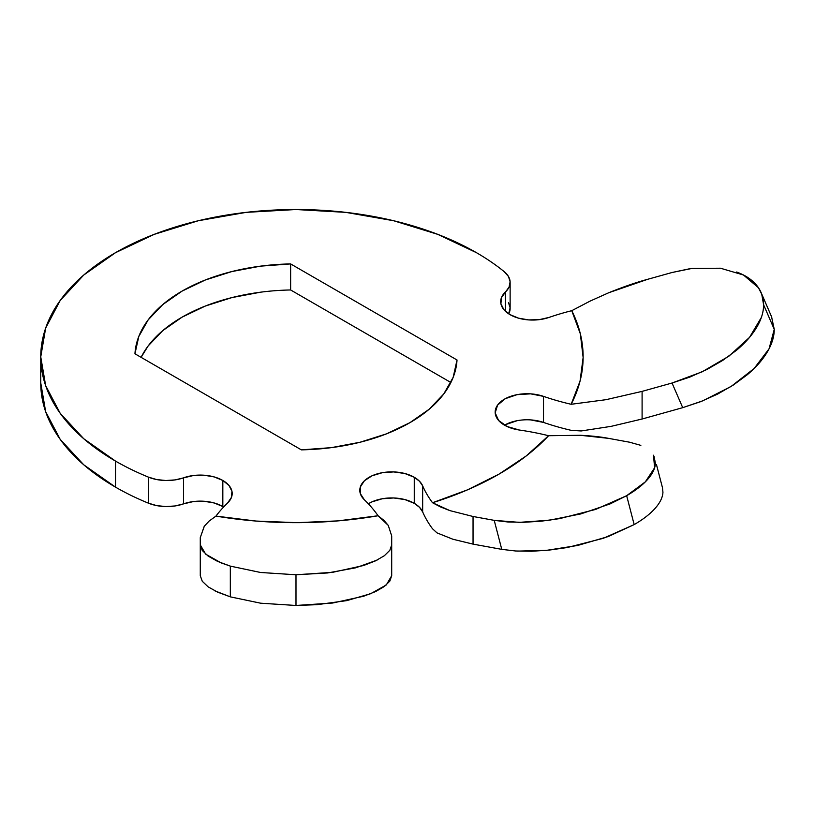 <?xml version="1.0" encoding="UTF-8"?>
<svg xmlns="http://www.w3.org/2000/svg" width="815" height="815" viewBox="0 0 815 815"><rect width="100%" height="100%" fill="white"/><g stroke="black" fill="none" stroke-linecap="round" stroke-linejoin="round"><path stroke-width="1.22" d="M223.636 507.001A31.907 18.419 0 0 0 222.831 506.523L222.831 480.473A31.907 18.419 180 0 1 232.183 493.493A31.907 18.419 180 0 1 227.619 502.987L231.48 497.323L231.939 491.251L228.954 485.424L222.831 480.473L214.192 476.918L204.015 475.206L193.42 475.512L175.052 479.913L165.832 480.514L156.704 479.566L148.442 477.132A255.238 147.362 180 0 1 115.506 461.086L115.506 487.136A255.238 147.362 0 0 0 148.442 503.181L148.442 477.132A255.238 147.362 180 0 1 115.506 461.086A255.238 147.362 180 0 1 40.75 356.889A255.238 147.362 180 0 1 198.31 220.743A255.238 147.362 180 0 1 476.469 252.691A255.238 147.362 180 0 1 504.261 271.701L508.468 276.479L510.119 281.745L509.069 287.063L501.449 297.648L500.909 303.74L503.843 309.608L509.935 314.59L518.513 318.156L528.64 319.908L539.204 319.653L549.035 317.422A191.433 110.524 180 0 1 571.753 310.688L590.101 301.102L608.866 292.687L647.64 279.311L672.039 272.505L689.836 268.716M414.264 477.274A31.907 18.419 180 0 1 422.659 485.842L422.659 511.891A31.907 18.419 0 0 0 414.264 503.324L414.264 477.274L404.811 473.505L393.655 471.916L382.245 472.71L372.058 475.787L364.427 480.748L360.332 486.942L360.312 493.574L364.356 499.789A191.433 110.524 180 0 1 378.068 515.752L388.256 525.38L391.699 535.944L391.699 544.878L391.699 535.944L388.256 525.38L384.008 520.439L378.068 515.752L337.991 520.887L297.057 522.67L256.104 521.06L215.955 516.099A287.145 165.781 0 0 0 378.068 515.752A191.433 110.524 180 0 0 364.356 499.789A31.907 18.419 180 0 1 359.802 490.304A31.907 18.419 180 0 1 379.495 473.281A31.907 18.419 180 0 1 414.264 477.274L414.264 503.324L419.47 507.276L422.659 511.891A191.433 110.524 0 0 0 432.521 528.782L436.993 532.878L452.946 539.255L436.993 532.878L432.521 528.782A191.433 110.524 0 0 1 422.659 511.891L422.659 485.842L419.47 481.227L414.264 477.274M214.895 590.855L230.329 596.855L230.329 566.119L221.201 562.92L205.655 554.149L200.276 544.878L200.276 575.675L200.276 537.594L204.239 526.296L209.129 521.06L215.955 516.099A191.433 110.524 180 0 1 227.619 502.987A191.433 110.524 180 0 0 215.955 516.099L209.129 521.06M222.831 506.523L222.831 480.473A31.907 18.419 180 0 0 183.579 477.804L183.579 503.853L193.42 501.561L204.015 501.256L214.192 502.977L222.831 506.523A31.907 18.419 0 0 0 183.579 503.853A31.907 18.419 0 0 1 148.442 503.181L156.704 505.616L165.832 506.563L175.052 505.962L183.579 503.853L183.579 477.804A31.907 18.419 180 0 1 148.442 477.132L148.442 503.181A255.238 147.362 0 0 1 115.506 487.136L83.762 464.815L60.178 439.336L45.65 411.687L40.75 382.938A255.238 147.362 0 0 0 115.506 487.136L115.506 461.086L83.762 438.755L60.178 413.287L45.65 385.638L40.75 356.889L45.65 328.139L60.178 300.501L83.762 275.022L115.506 252.691L154.188 234.363L198.31 220.743L246.191 212.358L295.988 209.526L345.784 212.358L393.665 220.743L437.798 234.363L476.469 252.691A255.238 147.362 180 0 1 504.261 271.701A31.907 18.419 180 0 1 510.129 282.357A31.907 18.419 180 0 1 505.412 291.994L505.412 311.269L505.412 291.994A31.907 18.419 180 0 0 500.695 301.632A31.907 18.419 180 0 0 516.893 317.667A31.907 18.419 180 0 0 549.035 317.422A191.433 110.524 180 0 1 571.753 310.688L580.351 333.865L583.133 357.51L580.046 381.145L571.152 404.281A287.145 165.781 0 0 0 571.753 310.688L590.101 301.102L608.866 292.687C623.709 286.707 636.637 282.245 647.64 279.311L672.039 272.505L692.078 268.41L720.47 268.216L743.463 274.991L758.419 287.715L761.73 294.144L763.614 304.79C763.604 312.135 761.241 319.735 756.544 327.61C751.837 335.454 745.175 342.983 736.587 350.195L722.64 360.464L706.87 369.511L689.735 377.131L672.039 383.019L642.098 391.373L642.098 419.012L682.715 407.663L672.039 383.019L642.098 391.373L605.942 399.696L571.152 404.281A191.433 110.524 180 0 1 543.503 396.365L530.606 393.849L517.077 394.654L505.361 398.647L497.588 405.106L495.184 412.838L498.576 420.438L507.154 426.54L519.349 430.025A191.433 110.524 180 0 1 548.597 435.709L526.225 455.952L499.035 474.116L467.576 489.815L432.521 502.733A191.433 110.524 180 0 1 422.659 485.842A191.433 110.524 180 0 0 432.521 502.733A287.145 165.781 0 0 0 548.597 435.709L580.402 435.291L608.408 438.338L629.577 442.209L640.845 445.367M654.007 456.217L655.413 463.358C655.158 468.472 652.55 473.841 647.589 479.475C642.587 485.098 635.608 490.508 626.654 495.693L610.16 503.884L580.779 513.929L549.269 520.235L519.287 522.354L494.216 520.357L501.765 549.361L473.046 544.125L473.046 516.486L494.216 520.357L473.046 516.486L449.921 510.628L432.521 502.733L440.497 506.93L449.921 510.628L473.046 516.486L473.046 544.125L452.946 539.255L473.046 544.125L501.765 549.361L515.651 550.991L531.614 551.266L549.066 550.115L567.25 547.537L603.294 538.308L634.172 524.595L626.654 495.693L595.694 509.416L559.661 518.615L541.374 521.172L523.994 522.293L508.02 521.997L494.216 520.357L501.765 549.361M368.339 503.802L372.058 501.836L382.245 498.76L393.655 497.965L404.811 499.554L414.264 503.324A31.907 18.419 0 0 0 368.339 503.802M505.361 424.707L517.077 420.703M530.606 419.898L543.503 422.415A191.433 110.524 0 0 0 571.152 430.33L581.156 430.962L611.158 426.347L581.156 430.962L571.152 430.33A191.433 110.524 0 0 1 543.503 422.415A31.907 18.419 0 0 0 504.505 425.175M510.129 282.357L510.129 308.406A31.907 18.419 0 0 1 508.713 313.836L510.119 307.795L508.468 302.528M290.629 289.967L450.889 382.5L290.629 289.967L290.629 263.917A161.115 93.022 180 0 0 134.954 353.791L301.356 449.86A161.115 93.022 180 0 0 457.021 359.986L290.629 263.917L260.617 266.138L231.857 271.558L205.36 279.983L182.061 291.118L162.776 304.565L148.177 319.867L138.805 336.473L134.954 353.791L301.356 449.86L331.359 447.639L360.118 442.229L386.616 433.804L409.914 422.669L429.21 409.212L443.798 393.91L453.181 377.314L457.021 359.986L290.629 263.917L290.629 289.967A161.115 93.022 0 0 0 141.097 357.337L148.177 345.917L162.776 330.615L182.061 317.167L205.36 306.032L231.857 297.607L260.617 292.188M391.699 575.675L391.699 544.878L389.845 550.288L384.385 555.698L375.521 560.852L363.653 565.488L332.632 572.324L295.988 574.769L260.596 572.487L230.329 566.119L230.329 596.855L260.647 603.202L295.988 605.474L317.045 604.679L346.782 600.614L370.774 593.666L386.32 584.936L391.699 575.675L389.865 581.044L384.415 586.443L375.613 591.568L363.694 596.213L332.703 603.019L295.988 605.474L260.647 603.202L230.329 596.855L217.646 592.159L208.141 586.861L202.273 581.278L200.276 575.675M771.54 316.658L774.25 329.352C774.24 336.677 771.897 344.266 767.221 352.121C762.514 359.975 755.862 367.514 747.274 374.747L733.418 384.986L717.597 394.093L700.503 401.724L682.715 407.663L642.098 419.012L611.158 426.347L642.098 419.012L642.098 391.373L605.942 399.696L571.152 404.281A191.433 110.524 180 0 1 543.503 396.365L543.503 422.415L543.503 396.365A31.907 18.419 180 0 0 511.351 396.121A31.907 18.419 180 0 0 495.163 412.146A31.907 18.419 180 0 0 519.349 430.025A191.433 110.524 180 0 1 548.597 435.709L580.402 435.291C591.751 435.882 601.083 436.901 608.408 438.338L629.577 442.209M377.08 560.099L355.697 567.811L327.63 572.955L295.988 574.769L295.988 605.474L295.988 574.769L260.596 572.487L230.329 566.119L217.574 561.382L208.12 556.075L202.252 550.461L200.276 544.878L200.276 537.594L204.341 526.164M736.628 272.027C745.226 275.144 751.868 279.555 756.585 285.25C761.261 290.945 763.604 297.465 763.614 304.79L774.25 329.352L763.614 304.79M662.452 487.655L662.941 492.27C662.697 497.364 660.099 502.723 655.138 508.346C650.146 513.98 643.157 519.399 634.172 524.595L608.133 536.586L577.703 545.449L546.335 550.38L517.596 551.103M761.353 317.463L749.545 337.359L728.977 356.114L702.112 371.834L672.039 383.019L682.715 407.663L702.744 400.837L731.116 386.453L754.109 368.523L769.065 348.81L774.25 329.352M653.477 455.218L654.618 467.769L645.348 481.848L626.654 495.693L634.172 524.595M40.75 382.938L40.75 356.889M771.785 317.239L761.149 292.677M662.493 487.788L656.493 464.713"/></g></svg>
